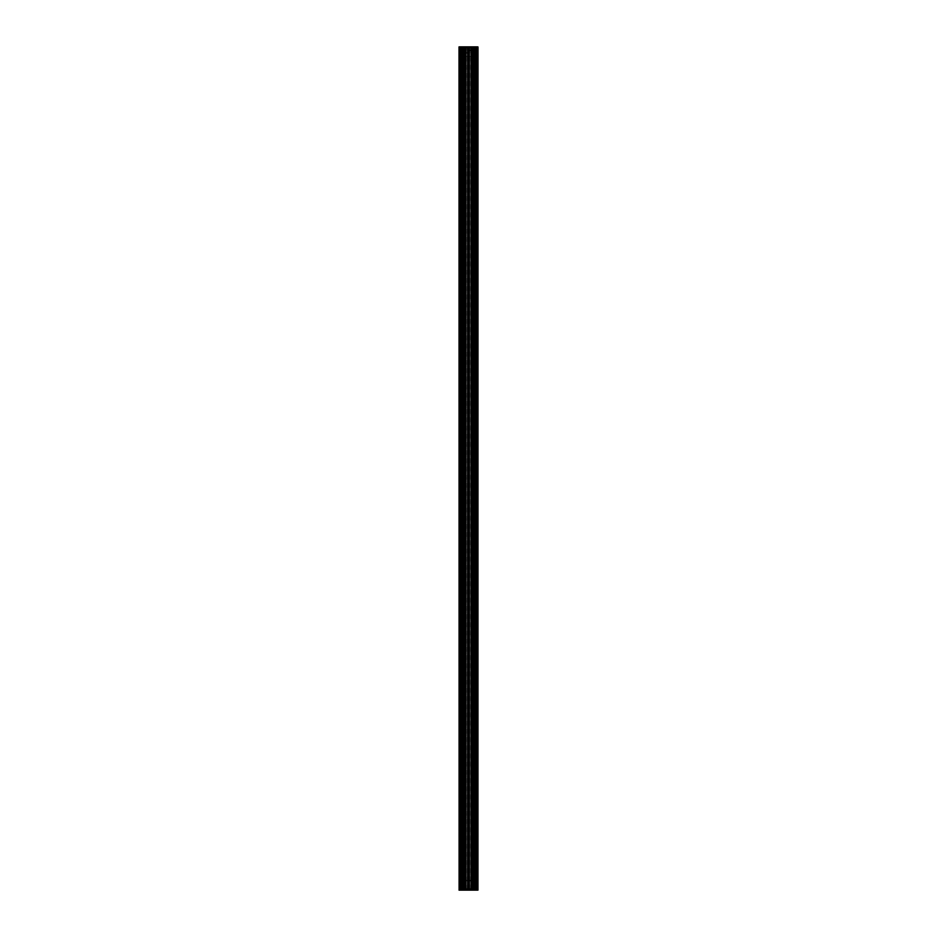 <?xml version="1.0" encoding="UTF-8"?>
<svg xmlns="http://www.w3.org/2000/svg" width="937" height="937" viewBox="0 0 937 937"><rect width="100%" height="100%" fill="white"/><g stroke="black" fill="none" stroke-linecap="round" stroke-linejoin="round"><path stroke-width="0.7" stroke-dasharray="4.68 3.51" d="M474.661 48.525L474.942 49.802L474.965 48.525L476.464 48.419L476.371 889.646L477.53 889.646L472.248 889.646L473.817 889.646L473.665 47.354L473.595 889.646L473.817 47.354L477.156 47.354L473.771 47.354L474.192 889.646L474.192 47.354L474.192 889.646L474.192 47.354L474.403 48.724L474.192 47.354L477.964 47.354L477.987 889.646L473.771 889.646L473.771 47.354L473.431 889.646L472.635 889.646L473.384 889.646L473.29 47.354L472.248 47.354L472.248 47.974L473.817 47.354L473.817 889.646L473.642 47.354L477.577 47.354L461.133 47.354L461.203 889.646L476.734 889.646L476.464 888.522L475.305 888.581L477.366 888.522L475.82 888.581L477.483 889.646L476.64 889.646L477.296 889.646L477.366 48.478L475.305 48.419L477.366 48.478L475.82 48.419L477.413 48.419L477.437 47.354L477.366 48.478M462.339 48.525L462.058 49.802L462.503 47.354L459.013 47.354L463.229 47.354L459.739 47.354L462.808 47.354L462.808 889.646L462.667 47.354L462.667 48.724L462.667 47.354L464.752 47.354L464.752 47.974L463.183 47.354L463.183 889.646L463.183 47.354L472.611 47.354L472.588 889.646L462.667 889.646L462.62 888.042A0.621 0.621 0 0 0 462.046 887.655L460.887 887.655L460.887 49.345L460.887 887.655L462.046 887.655A0.621 0.621 0 0 1 462.62 888.042L462.796 70.989A1.499 1.499 0 0 0 462.573 71.142L462.421 71.271A1.499 1.499 0 0 0 462.14 71.692L462.14 72.922A1.499 1.499 0 0 0 462.421 73.332L462.573 73.473A1.499 1.499 0 0 0 462.796 73.625L462.808 889.646L459.739 889.646L460.266 47.354L459.587 47.354L472.611 47.354L472.611 889.646L473.372 889.646L473.044 47.354L473.665 47.354L473.361 889.646L474.04 889.705L477.132 889.646L477.038 888.522L477.53 889.646L476.933 889.646L477.929 889.646L477.929 47.354L477.12 47.354L477.109 48.478L476.57 47.354L477.366 48.419L476.734 48.419L476.523 888.581L477.366 888.522M463.885 74.679A0.996 0.996 0 0 1 464.764 73.683L464.611 73.718A0.996 0.996 0 0 1 465.185 73.73L465.431 73.847A0.996 0.996 0 0 1 465.876 74.679A0.996 0.996 0 0 0 464.881 73.683A0.996 0.996 0 0 0 463.885 74.679L463.885 78.919L463.885 74.679M464.764 73.683L464.764 48.068A0.621 0.621 0 0 1 464.752 47.974L464.764 73.683M465.876 78.919A0.996 0.996 0 0 1 465.431 79.75L465.185 79.868A0.996 0.996 0 0 1 464.611 79.879L464.764 79.914A0.996 0.996 0 0 1 463.885 78.919A0.996 0.996 0 0 0 464.881 79.914A0.996 0.996 0 0 0 465.876 78.919L465.876 74.679L465.876 78.919M465.935 888.733L465.9 888.686A0.621 0.621 0 0 0 464.752 889.026L464.752 889.646L464.752 889.026A0.621 0.621 0 0 1 465.185 888.44L465.185 862.274A0.996 0.996 0 0 1 464.611 862.286L464.764 862.321A0.996 0.996 0 0 1 463.885 861.326L463.885 857.086A0.996 0.996 0 0 1 464.764 856.09L464.565 79.868L464.611 856.125A0.996 0.996 0 0 1 465.185 856.125L465.431 856.242A0.996 0.996 0 0 1 465.876 857.086L465.876 861.326A0.996 0.996 0 0 1 465.431 862.157L465.431 888.405A0.621 0.621 0 0 1 466.005 889.026L466.005 47.974A0.621 0.621 0 0 1 465.431 48.595L465.302 73.777L465.185 48.56A0.621 0.621 0 0 1 464.752 47.974A0.621 0.621 0 0 0 465.9 48.314L465.935 48.267M464.811 79.914L464.811 856.09M465.302 79.821L465.302 856.184L465.302 79.821M462.07 49.345A0.621 0.621 0 0 1 462.046 49.345A0.621 0.621 0 0 0 462.07 49.345L462.07 49.345A0.621 0.621 0 0 0 462.62 48.958L462.62 48.958A0.621 0.621 0 0 1 462.046 49.345L461.262 49.345L462.046 49.345L462.07 887.655A0.621 0.621 0 0 1 462.07 887.655L462.07 887.655A0.621 0.621 0 0 0 462.046 887.655L461.262 887.655L462.046 887.655L462.07 49.345M461.73 49.345L461.73 887.655L461.707 49.345M461.824 49.345L461.824 887.655L461.8 49.345M466.005 47.974L466.005 889.026M466.005 47.658L470.995 47.658L466.005 47.658M470.995 889.026A0.621 0.621 0 0 1 471.042 888.78L471.17 48.408L471.299 888.499A0.621 0.621 0 0 1 471.873 888.452L471.709 888.405A0.621 0.621 0 0 1 472.248 889.026L472.248 889.646L472.248 889.026A0.621 0.621 0 0 0 471.1 888.686L470.995 889.342L466.005 889.342L467.996 889.342L467.996 47.658L467.739 889.342L470.995 889.342L471.1 48.314A0.621 0.621 0 0 0 472.248 47.974A0.621 0.621 0 0 1 471.709 48.595L471.873 48.548A0.621 0.621 0 0 1 471.299 48.501L471.042 48.22A0.621 0.621 0 0 1 470.995 47.974L470.995 47.974M467.739 47.658L467.75 889.342L467.739 47.658M469.05 47.658L469.05 889.342M468.582 76.506L468.582 47.658L468.383 76.494A0.808 0.808 0 0 0 468.383 78.099L468.617 78.099A0.808 0.808 0 0 0 468.617 76.494L468.535 76.553M468.465 76.553L468.465 47.658L468.418 76.506M471.709 48.595L471.674 888.405L471.709 48.595M475.024 49.345A0.621 0.621 0 0 1 474.672 49.239L474.672 49.239A0.621 0.621 0 0 0 475.024 49.345A0.621 0.621 0 0 1 474.403 48.724A0.621 0.621 0 0 0 475.024 49.345L475.738 49.345L475.024 49.345M476.113 49.345L476.113 887.655L475.024 887.655L475.609 49.345L476.113 887.655L476.113 49.345M470.901 56.337L470.093 56.337L470.901 56.337M466.907 56.337L466.099 56.337L466.907 56.337M461.262 49.345L461.262 887.655L461.262 49.345M471.065 888.733L471.065 48.267M474.403 889.646L474.403 888.276A0.621 0.621 0 0 1 475.024 887.655A0.621 0.621 0 0 0 474.403 888.276L474.427 47.354L473.267 47.354L473.255 889.646L473.29 47.354L473.255 889.646L464.389 889.646L464.389 47.354L463.628 47.354L463.639 889.646L463.639 47.295L465.935 47.354L465.783 889.646L471.639 889.646L471.639 47.354L465.83 47.354L465.794 889.646L469.753 889.646L469.753 47.354L467.75 47.354L467.75 889.646L469.156 889.646L467.739 889.646M468.617 860.506A0.808 0.808 0 0 0 468.617 858.901L468.383 858.901A0.808 0.808 0 0 0 468.383 860.506L468.617 889.342M468.617 841.789A0.808 0.808 0 0 0 468.617 840.184L468.383 840.184A0.808 0.808 0 0 0 468.383 841.789L468.617 858.901M468.617 134.249A0.808 0.808 0 0 0 468.617 132.644L468.383 132.644A0.808 0.808 0 0 0 468.383 134.249L468.617 840.184M468.617 96.816A0.808 0.808 0 0 0 468.617 95.211L468.383 95.211A0.808 0.808 0 0 0 468.383 96.816L468.617 132.644M470.093 880.663L470.901 880.663L470.093 880.663M466.099 880.663L466.907 880.663L466.099 880.663M466.907 880.663L466.298 881.014L466.298 880.323L466.907 880.663M470.901 880.663L470.292 881.014L470.292 880.323L470.901 880.663M474.672 887.761L474.672 887.761A0.621 0.621 0 0 1 475.024 887.655A0.621 0.621 0 0 0 474.672 887.761L474.672 49.239L474.672 887.761M475.738 887.655L475.738 49.345L475.738 887.655M469.261 889.342L469.25 47.658L469.261 889.342M464.764 888.932L464.811 862.321L464.764 888.932M467.247 889.342L467.247 47.658L467.247 889.342M470.901 889.646L470.901 47.354L471.393 889.646L471.217 47.354L473.63 47.354L473.361 889.646L473.384 47.354L473.384 889.646L473.349 47.354L472.377 47.354L473.771 47.354L473.794 889.646L471.17 889.646L471.206 47.354L470.995 889.646L470.971 47.354L470.971 889.646L459.036 889.646L463.815 889.646L463.616 47.354L463.616 889.646L464.412 889.646L463.37 889.646L464.752 889.646L459.844 889.646L463.546 889.646L463.183 47.354L463.569 889.646L463.639 47.354L463.569 889.646L463.604 47.354L462.409 47.295L462.339 48.478L462.409 47.295M463.885 861.326A0.996 0.996 0 0 0 464.881 862.321A0.996 0.996 0 0 0 465.876 861.326L465.876 857.086A0.996 0.996 0 0 0 464.881 856.078A0.996 0.996 0 0 0 463.885 857.086L463.885 861.326M468.898 859.697L468.102 859.697L468.898 859.697M468.898 133.452L468.102 133.452L468.898 133.452M468.898 77.302L468.102 77.302L468.898 77.302M468.898 96.019L468.102 96.019L468.898 96.019M468.898 840.981L468.102 840.981L468.898 840.981M469.753 889.342L469.753 47.658L469.753 889.342M461.391 887.655L461.391 49.345L461.391 887.655M461.672 887.655L461.672 49.345M464.623 889.646L464.623 47.354L464.553 862.274M474.743 49.274L474.743 889.646L474.743 49.274M461.859 49.345L461.859 887.655M474.661 888.475L474.942 887.198L475.844 889.646L475.82 48.419L474.918 48.419L474.286 49.848L474.942 49.802L474.497 47.354L475.914 47.354L476.265 889.646L475.844 47.354L477.554 47.354L477.554 889.646L475.481 889.646L477.413 889.646L477.261 47.354L476.863 888.522M474.427 47.354L473.923 48.15L473.372 47.354L473.372 889.646L463.756 889.646L463.745 47.354L473.419 47.354L473.396 889.646L473.431 47.354L473.044 889.646M463.674 48.103L463.007 47.354L463.077 48.15L463.628 47.354L463.628 889.646L463.686 47.354L463.815 889.646L463.815 47.354L462.819 47.354L462.819 70.978L462.503 47.354L462.796 70.989M459.517 47.354L459.517 889.646L459.517 47.354L459.517 889.646L459.552 47.354L459.563 889.646L459.563 47.354L459.587 48.419L459.563 47.354L459.587 48.419L460.746 48.22L459.833 48.419L459.809 47.354L459.634 48.419L459.61 47.354L459.587 48.419L459.446 47.354L461.203 47.354L462.714 49.848L462.082 48.419L460.535 48.478L460.465 47.354L460.477 48.419L460.465 47.354L459.61 47.354L460.43 47.354L460.442 889.646L459.844 888.581L459.704 889.646L459.563 47.354L460.758 47.354L459.704 47.354L459.634 48.478L461.695 48.419L459.634 48.478L461.18 48.419L459.587 48.419L459.423 47.354L459.563 889.646L461.707 889.646L459.423 889.646L459.634 888.522L461.695 888.581L459.634 888.522L459.563 889.646L459.634 888.522L461.18 888.581L459.634 888.522L459.563 889.646L460.266 888.581L460.032 47.354L460.02 889.646M473.993 889.705L473.923 888.85L473.314 889.705L473.29 47.354L473.279 889.646L473.302 47.354L473.326 889.646L473.302 47.354L463.815 47.354L473.29 47.354L473.29 889.646L463.815 889.646L474.087 889.646L473.993 47.354L474.555 888.581M472.716 889.646L472.623 47.354L472.553 889.646L464.447 889.646L464.447 47.354L464.412 889.646L464.447 47.354L465.08 47.354L464.459 47.354L464.459 71.142A1.499 1.499 0 0 1 464.459 73.461L464.459 73.461A1.499 1.499 0 0 0 464.459 71.142L464.459 47.354L472.553 47.354L471.604 47.354L471.698 889.646L471.065 889.646L471.065 47.354L471.065 889.646L471.065 47.354L473.642 47.354L473.63 889.646L472.728 889.646L472.705 47.354L472.716 889.646M464.365 889.646L464.319 47.354M459.001 46.897L459.001 890.103L477.999 890.103M460.325 889.646L460.313 47.354M462.257 71.481L462.257 73.133M462.339 888.475L462.058 887.198L462.035 888.475L460.535 888.522L460.758 889.646L460.699 888.522L459.833 888.581L459.868 889.646L459.798 888.522L459.88 889.646L459.634 888.581L459.61 889.646L460.137 888.522M460.547 889.646L459.61 889.646L459.634 888.581L461.929 888.581L461.859 889.705L462.339 888.522L462.409 889.728L463.077 888.85L462.409 889.705M462.339 48.478L461.18 48.478L460.699 47.354L461.554 889.646L461.554 47.354L461.156 889.646L460.442 888.78M476.464 48.478L477.366 48.419L476.464 48.419L476.535 47.354L476.207 48.244L476.558 888.78M467.739 47.354L467.247 889.646L470.772 889.646L470.784 47.354L469.753 47.354L469.753 50.598L469.753 47.354L470.749 47.354L470.749 50.598L469.8 50.809L470.737 50.68L470.901 47.354M472.635 47.354L472.681 889.646M473.63 47.354L473.63 889.646L473.642 47.354M472.88 47.354L472.88 889.646L472.916 47.354M472.377 47.354L472.377 889.646L472.377 47.354M473.009 47.354L473.009 889.646L473.009 47.354M473.419 47.354L473.923 48.103L473.044 47.354M476.792 48.478L476.839 889.646L476.886 47.354L476.886 889.646L476.886 47.354L476.886 889.646L476.886 47.354L476.886 889.646L476.886 47.354L476.863 48.419L475.305 48.22L476.687 48.419L476.101 47.354L476.183 889.646L476.301 888.522L477.167 888.581L477.191 889.646L476.863 48.478M476.453 47.354L477.39 47.354L477.366 48.419L477.132 47.354L476.57 48.478M460.208 48.478L460.161 889.646L460.114 47.354L460.114 889.646L460.114 47.354L460.114 889.646L460.114 47.354L460.114 889.646L460.137 47.354L460.137 48.419L461.695 48.22L460.313 48.419L460.758 889.646L461.508 889.646L461.18 888.581L462.082 888.581L462.714 887.152L461.121 889.646L461.133 47.354L461.086 889.646L460.758 47.354L461.707 47.354L459.868 47.354L459.891 48.478L459.821 47.354L460.137 48.478M468.067 47.4L468.933 47.4L468.067 47.4L468.043 48.794L468.957 48.794L467.528 48.794L467.458 47.354L469.8 47.354L466.228 47.354L466.228 889.646L466.216 47.354L465.49 47.354L466.251 47.354L466.263 50.68L467.247 50.598L467.247 47.354L467.2 50.809L466.251 50.598L466.251 47.354L469.753 47.424L467.2 47.354M463.37 889.646L463.358 47.354M464.12 889.646L464.12 47.354M463.956 889.646L463.956 47.354M462.819 73.636L462.796 889.646L462.913 73.683A1.499 1.499 0 0 0 463.733 73.789L463.733 70.825A1.499 1.499 0 0 0 462.913 70.931L462.925 47.354L462.913 70.931M463.991 889.646L463.991 47.354L463.991 889.646M465.572 889.646L465.572 47.354M465.361 889.646L465.361 47.354L465.326 889.646M471.428 889.646L471.428 47.354M469.261 47.354L469.261 889.646M467.856 62.322A0.644 0.644 0 0 1 468.828 61.76A0.644 0.644 0 0 1 468.828 62.884A0.644 0.644 0 0 1 467.856 62.322A0.644 0.644 0 0 0 468.828 62.884A0.644 0.644 0 0 0 468.828 61.76A0.644 0.644 0 0 0 467.856 62.322M467.856 874.678A0.644 0.644 0 0 1 468.828 874.116A0.644 0.644 0 0 1 468.828 875.24A0.644 0.644 0 0 1 467.856 874.678A0.644 0.644 0 0 0 468.828 875.24A0.644 0.644 0 0 0 468.828 874.116A0.644 0.644 0 0 0 467.856 874.678M469.695 889.529L467.247 889.576L469.8 889.646L469.777 50.75M469.695 889.646L469.695 47.354L469.671 889.646M469.753 889.6L467.2 889.646L467.223 50.75M467.247 49.45A2.366 2.366 0 0 1 470.737 50.68A2.366 2.366 0 0 1 468.898 53.807A2.366 2.366 0 0 1 467.247 49.45M471.569 47.354L471.569 889.646L471.557 47.354M466.029 889.646L466.029 47.354L466.029 889.646M465.607 889.646L465.63 47.354M465.384 889.646L465.396 47.354M465.935 889.646L465.935 47.354L465.935 889.646M465.443 889.646L465.431 47.354L465.443 889.646M465.736 889.646L465.759 47.354M466.099 889.646L466.099 47.354M467.305 889.646L467.305 47.354L467.329 889.646M475.551 889.646L475.551 47.354L475.539 889.646M471.698 889.646L471.698 47.354M465.08 889.646L464.377 889.646L465.302 889.646L465.209 47.354L465.08 889.646M463.417 889.646L463.417 47.354M463.311 70.825L463.311 73.789M461.449 889.646L461.449 47.354L461.461 889.646M476.101 47.354L475.492 47.354L475.492 889.646L474.579 889.646L474.614 888.581L474.59 889.705M474.637 47.354L475.492 47.354L475.492 889.646L476.137 889.646M463.733 73.789L463.733 70.825M462.105 71.774L462.105 47.354L462.14 71.692M461.836 47.354L461.836 889.646L461.906 47.354M465.302 47.354L465.302 889.646M468.805 47.354L468.195 47.354L468.805 47.354M468.055 47.354L469.05 47.354L468.055 47.4M468.055 47.471L468.945 47.471L468.055 47.471M475.797 47.272L476.675 47.272L475.797 47.272L476.23 48.22L475.305 48.22M460.325 47.272L461.203 47.272L460.325 47.272L460.254 48.478L459.985 47.354M473.244 47.354L459.762 47.354L463.756 47.354L463.756 889.646L477.238 889.646L473.244 889.646L473.267 47.354M464.658 48.478L472.435 48.419L464.565 48.419L464.588 49.802L464.565 48.419L463.92 49.848L464.658 48.478M463.569 48.197L463.323 48.197A0.586 0.586 0 0 1 463.909 48.771L463.92 49.848L463.909 48.771L462.737 48.771L462.714 49.79L462.737 48.771L463.862 48.771L464.541 49.848L463.862 48.771L462.105 49.79L462.784 48.771A0.586 0.586 0 0 1 463.323 48.197L462.456 47.272L462.445 48.419M462.573 47.354L462.421 71.271L463.007 47.295M460.863 47.354L461.906 47.272L460.641 47.354L460.934 888.522M460.934 48.478L461.882 48.419L461.859 47.272L462.386 48.419M459.517 46.85L477.483 46.85M459.762 47.096L477.296 47.049L459.762 47.096M459.762 46.85L477.284 46.897L459.762 46.85M460.817 48.419L461.648 48.267L460.746 48.22L460.817 889.646L461.215 888.581L459.844 888.581L459.844 48.419L459.868 47.354L460.43 48.478M461.203 47.272L460.817 48.326M462.187 48.478L462.152 47.354L462.187 48.478M460.863 48.478L460.957 47.272L460.535 48.478M460.5 48.478L460.231 889.646L460.266 47.354L460.266 48.419L459.645 47.354L459.645 889.646L459.634 48.478M460.793 47.354L460.793 889.646L460.746 48.22L461.695 48.22M473.361 47.295L463.686 47.272L473.314 47.272L473.326 48.103L473.361 47.272L463.639 47.295M467.985 48.841L469.472 48.794L469.496 47.4L467.504 47.4L469.636 47.471M468.5 48.841L467.575 48.841L468.5 48.841M469.425 48.841L467.575 48.841M472.389 48.525L472.412 49.802L472.389 48.525M473.326 48.103L473.677 48.197A0.586 0.586 0 0 0 473.091 48.771L473.08 49.848L472.412 49.802L473.08 49.848L472.412 49.802L472.435 48.419L472.459 49.79L473.091 48.771L474.263 48.771L474.286 49.79L474.216 48.771L473.138 48.771L473.08 49.848L473.138 48.771L474.216 48.771A0.586 0.586 0 0 0 473.677 48.197L473.993 47.354M474.918 888.522L474.942 887.198L474.286 887.152L475.879 889.646L475.867 47.354L475.879 889.646L475.867 47.354L475.82 48.478L474.661 48.478L474.59 47.272L474.918 48.478M473.431 48.197L474.59 47.272L474.555 48.419M473.326 888.897L473.314 889.728L473.431 888.803L474.59 889.646L474.59 47.295M476.312 47.307L475.094 47.272L476.312 47.307M477.999 46.897L459.036 47.354L459.001 890.103M474.286 49.848L474.263 48.771L474.895 49.79L474.227 49.802M475.118 48.478L475.094 47.354M476.066 48.478L475.118 48.419L475.141 47.272L475.059 48.419L475.071 47.354M476.418 47.354L476.137 48.478M476.254 48.419L476.582 47.354M475.094 47.295L476.137 47.272M473.197 47.354L473.185 889.646L473.185 47.354M474.087 47.354L474.087 889.646L474.075 47.354M474.169 47.354L474.181 889.646L474.181 47.354M475.914 47.354L475.914 889.646M462.14 72.922L462.14 889.646L462.105 72.84M462.503 73.414L461.929 889.646M463.557 73.8L463.054 889.646M475.118 888.522L476.066 888.522L475.118 888.581L475.141 889.728L474.614 888.581M468.195 889.646L468.805 889.646L468.195 889.646M468.945 889.646L467.95 889.646L468.945 889.6M468.945 889.529L468.055 889.529L468.945 889.529M468.5 889.529L467.364 889.529L468.5 889.529M469.636 889.529L467.422 889.6L469.578 889.6L467.504 889.6L468.933 889.6L468.957 888.206L468.043 888.206L469.015 888.159L467.985 888.159L469.015 888.159M467.844 889.529L469.203 889.6L467.844 889.529M468.629 889.529L467.844 889.576L468.629 889.6M461.203 889.728L460.325 889.728L461.203 889.728L461.273 888.522M476.675 889.728L475.797 889.728L476.675 889.728L476.23 888.581L477.284 888.522L475.141 889.728L476.078 889.728L476.137 888.522L476.418 889.646M472.342 888.522L464.565 888.581L472.435 888.581L472.412 887.198L472.435 888.581L473.08 887.152L472.342 888.522M477.483 890.15L459.517 890.15M477.238 889.904L459.704 889.951L477.238 889.904M477.238 890.15L459.716 890.103L477.238 890.15M476.792 888.522L475.305 888.581L476.523 888.78M475.797 889.728L476.183 888.674M473.08 887.152L473.091 888.229L472.412 887.198L473.138 888.229L473.08 887.152M473.431 888.803L473.677 888.803A0.586 0.586 0 0 1 473.091 888.229L474.263 888.229L474.895 887.21L474.286 887.152L474.263 888.229L474.227 887.198L474.216 888.229L473.138 888.229L474.216 888.229A0.586 0.586 0 0 1 473.677 888.803L473.993 889.646M474.661 888.522L474.637 889.646M476.207 47.354L476.254 888.581M476.242 889.646L476.254 888.78L475.305 888.78M463.007 889.705L463.019 888.897L463.639 889.728L473.361 889.705M475.071 889.646L475.059 888.581L475.094 889.646M468.933 889.6L468.067 889.6L469.496 889.6L469.472 888.206L467.528 888.206L469.425 888.159M467.575 888.159L467.364 889.529M464.611 888.475L464.588 887.198L464.611 888.475M463.639 889.705L473.314 889.705L463.686 889.728L463.323 888.803A0.586 0.586 0 0 0 463.909 888.229L463.92 887.152L464.588 887.198L463.92 887.152L464.588 887.198L464.565 888.581L464.541 887.21L463.909 888.229L462.737 888.229L462.714 887.21L462.784 888.229L463.862 888.229L463.92 887.152L463.862 888.229L462.784 888.229A0.586 0.586 0 0 0 463.323 888.803L463.077 888.803M462.082 888.522L462.409 889.728L462.445 888.581M463.019 888.897L462.913 73.683M460.863 889.646L461.906 889.728L460.863 889.728M460.208 888.522L461.695 888.581L460.477 888.78M462.714 887.152L462.737 888.229L462.105 887.21L462.773 887.198M461.882 888.522L462.363 889.646M460.863 888.522L460.922 889.728L461.859 889.705M460.758 889.646L460.746 888.581M463.803 73.777L463.815 889.646L463.85 73.765A1.499 1.499 0 0 0 463.85 70.849L463.815 47.354L463.803 70.837M461.086 889.646L461.086 47.354M462.573 71.142L462.503 47.354L462.503 71.2M462.316 73.203L462.316 71.411M466.134 51.465A2.366 2.366 0 0 0 469.683 53.526A2.366 2.366 0 0 0 469.683 49.415A2.366 2.366 0 0 0 466.134 51.465M471.791 47.354L471.791 889.646M465.209 47.354L465.209 889.646M477.355 47.354L477.39 889.646L477.355 47.354M477.202 47.354L477.202 889.646L477.202 47.354M476.64 47.354L476.64 889.646L476.617 47.354M477.53 47.354L477.53 889.646L477.519 47.354M474.684 47.354L474.684 889.646L474.684 47.354M475.176 47.354L475.164 889.646M474.497 47.354L474.497 889.646L474.497 47.354M472.623 47.354L472.623 889.646L472.588 47.354M459.645 47.354L459.645 889.646L459.669 47.354M459.798 47.354L459.798 889.646L459.798 47.354M460.36 47.354L460.36 889.646L460.383 47.354M459.47 47.354L459.47 889.646L459.47 47.354M461.508 47.354L461.508 889.646M464.377 73.519L464.377 889.646L464.377 73.519M465.431 73.847L465.431 48.595M465.431 856.242L465.431 79.75M465.185 48.56L465.185 73.73M465.185 79.868L465.185 856.125M464.611 47.354L464.611 71.294M464.565 71.247L464.565 47.354L464.553 71.235M462.62 73.508L462.62 71.095M465.9 888.686L465.9 48.314M466.029 889.342L466.029 47.658M468.383 76.494L468.383 47.658M468.617 47.658L468.617 76.494M470.971 889.342L470.971 47.658M471.1 888.686L471.1 48.314M473.126 47.354L473.138 889.646M471.908 888.475L471.92 48.525M471.299 888.499L471.299 48.501M471.042 48.22L471.042 888.78M474.38 889.646L474.38 47.354L474.38 889.646M475.609 887.655L475.609 49.345L475.609 887.655M468.617 78.099L468.617 95.211M468.383 95.211L468.383 78.099M468.383 132.644L468.383 96.816M468.383 840.184L468.383 134.249M468.383 858.901L468.383 841.789M468.383 889.342L468.383 860.506M465.431 888.405L465.431 862.157M467.13 889.342L467.13 47.658M467.376 889.342L467.376 47.658M467.797 889.342L467.797 47.658M469.203 889.342L469.203 47.658M469.624 889.342L469.624 47.658M469.87 889.342L469.87 47.658M465.185 862.274L465.185 888.44M468.418 860.494L468.418 889.342L468.465 860.447M468.418 96.804L468.418 132.656M468.465 95.269L468.465 78.04L468.418 95.223M468.418 841.777L468.418 858.913L468.465 841.731M468.465 840.243L468.465 134.202L468.418 840.196M468.465 132.703L468.465 96.757M468.535 860.447L468.535 889.342L468.582 860.494M468.535 841.731L468.535 858.96L468.582 841.777M468.535 96.757L468.535 132.703M468.582 95.223L468.582 78.087L468.535 95.269M468.582 96.804L468.582 132.656M473.536 47.354L473.536 889.646L473.513 47.354M463.51 889.646L463.546 47.354M468.582 840.196L468.582 134.249L468.535 840.243M472.962 47.354L472.962 889.646L472.927 47.354M473.771 47.354L473.771 889.646L473.771 47.354M473.595 889.646L473.583 47.354M473.501 889.646L473.501 47.354M474.216 889.646L474.216 47.354M476.312 889.646L476.301 47.354M476.722 889.646L476.687 47.354M477.038 889.646L477.038 47.354L477.062 889.646M463.44 47.354L463.487 889.646M463.229 889.646L463.229 47.354M462.784 889.646L462.784 47.354M461.016 889.646L460.981 47.354M460.688 889.646L460.699 47.354M459.962 889.646L459.962 47.354L459.95 889.646M463.288 889.646L463.265 47.354M463.674 889.646L463.674 47.354L463.721 889.646M464.295 889.646L464.295 47.354L464.283 889.646M466.005 47.354L466.005 889.646L465.982 47.354M471.241 47.354L471.241 889.646M470.995 47.354L470.995 889.646L471.018 47.354M467.2 889.646L467.2 50.809M466.134 889.646L466.134 47.354M471.627 47.354L471.58 889.646M471.475 889.646L471.475 47.354L471.51 889.646M471.662 47.354L471.662 889.646L471.674 47.354M471.393 47.354L471.393 889.646M471.299 47.354L471.299 889.646M470.866 889.646L470.866 47.354M469.8 889.646L469.8 50.809M465.525 889.646L465.525 47.354L465.49 889.646M465.701 47.354L465.701 889.646M467.247 47.4L469.8 47.354M461.859 47.295L460.863 47.272M461.707 47.354L461.648 48.478M460.547 47.354L460.535 48.419L460.582 47.354M460.5 888.522L460.418 47.354M463.054 47.354L463.557 70.814M463.862 48.771L462.784 48.771L463.862 48.771M459.528 47.049L477.472 47.049L459.528 47.049M472.435 48.419L464.565 48.419L472.435 48.419M475.293 47.354L475.352 48.478M476.5 48.478L476.5 888.522M477.437 47.354L477.437 889.646M477.39 47.354L477.413 889.646M476.734 47.354L476.769 889.646L476.734 47.354M475.141 889.705L476.137 889.728M475.293 889.646L475.352 888.522M476.464 888.522L476.453 889.646M476.57 888.522L476.582 889.646M473.946 889.646L473.923 888.897L473.419 889.646M473.138 888.229L474.216 888.229L473.138 888.229M477.191 889.646L477.202 888.581L477.179 889.646M477.472 889.951L459.528 889.951L477.472 889.951M464.565 888.581L472.435 888.581L464.565 888.581M461.707 889.646L461.648 888.522M462.187 888.522L462.152 889.646L462.187 888.522M460.535 888.522L460.582 889.646M460.43 888.522L460.418 889.646M460.266 889.646L460.266 888.581L460.266 889.646M463.85 73.765L463.85 70.849M464.459 73.461L464.459 889.646L464.459 73.461M471.92 889.646L471.92 47.354L471.92 889.646M472.541 47.354L472.541 889.646L472.541 47.354M476.98 47.354L476.98 889.646M477.577 47.354L477.554 889.646M476.933 47.354L476.933 889.646L476.945 47.354M476.839 47.354L476.839 889.646L476.839 47.354M475.434 47.354L475.434 889.646M476.078 47.354L476.078 889.646M476.019 47.354L476.019 889.646M475.738 47.354L475.738 889.646M475.246 47.354L475.246 889.646M474.895 47.354L474.895 889.646L474.86 47.354M471.815 47.354L471.815 889.646M471.979 47.354L471.979 889.646M476.16 47.354L476.16 889.646M459.423 47.354L459.446 889.646M460.114 47.354L460.114 889.646M460.067 47.354L460.067 889.646L460.067 47.354M460.161 47.354L460.161 889.646L460.161 47.354M461.566 47.354L461.566 889.646M459.587 47.354L459.587 889.646M460.922 47.354L460.922 889.646M461.262 47.354L461.262 889.646M461.754 47.354L461.754 889.646M462.573 73.473L462.573 889.646M462.831 73.648L462.831 889.646L462.831 73.648M465.185 47.354L465.185 889.646M465.021 47.354L465.021 889.646M460.84 47.354L460.84 889.646M464.553 856.137L464.553 79.868M464.811 73.683L464.811 48.232M471.662 888.405L471.662 48.595M467.996 889.342L467.996 47.658M464.811 888.768L464.811 862.321M474.485 887.96L474.485 49.04M462.257 887.69L462.257 49.31M476.863 47.354L476.863 889.646M468.933 47.4L469.015 48.841M476.675 47.272L476.746 48.478M468.067 889.6L467.985 888.159M460.325 889.728L460.254 888.522M459.563 889.646L459.634 888.522M475.446 47.354L475.446 889.646"/><path stroke-width="1.41" d="M462.913 70.931L462.913 73.683M459.517 46.85L477.952 46.897L459.036 47.354L459.095 889.646L459.001 46.897M477.483 890.15L459.048 890.15L477.964 889.646L478.011 47.354L476.008 47.354L476.008 889.646L477.999 890.103M465.291 889.646L465.291 47.354L465.279 889.646M459.095 47.354L476.008 47.354M476.008 889.646L459.095 889.646M468.5 47.354L468.5 889.646M471.709 889.646L471.709 47.354L471.721 889.646M459.762 46.85L477.238 46.85L459.762 46.85M477.238 890.15L459.762 890.15L477.238 890.15M463.358 70.814L463.417 70.814A1.499 1.499 0 0 1 464.166 70.954L464.272 71.025A1.499 1.499 0 0 1 464.272 73.59L464.166 73.648A1.499 1.499 0 0 1 463.417 73.8L463.229 73.777A1.499 1.499 0 0 1 463.229 70.837L463.358 47.354M462.316 71.411L462.316 73.203M461.449 47.354L461.449 889.646L461.449 47.354M477.226 47.354L477.226 889.646L477.226 47.354M475.551 47.354L475.551 889.646L475.551 47.354M476.265 47.354L476.265 889.646M459.774 47.354L459.774 889.646L459.774 47.354M460.735 47.354L460.735 889.646M464.611 71.294L464.611 73.32M464.553 71.235L464.553 73.379L464.565 71.247M462.62 71.095L462.62 73.508M463.265 73.789L463.265 70.825M463.51 73.8L463.51 70.814L463.546 73.8M465.396 889.646L465.396 47.354M465.865 889.646L465.865 47.354M471.135 889.646L471.135 47.354M471.604 889.646L471.604 47.354M464.225 47.354L464.225 70.989L464.213 47.354M464.272 71.025L464.272 47.354M464.166 47.354L464.166 70.954M464.166 73.648L464.166 889.646M464.213 889.646L464.213 73.625L464.225 889.646M463.417 47.354L463.417 70.814L463.382 47.354M463.417 73.8L463.417 889.646L463.382 73.8M463.229 47.354L463.229 70.837M461.519 889.646L461.519 47.354M463.229 73.777L463.229 889.646M463.358 73.8L463.358 889.646M462.257 71.481L462.257 73.133M471.92 889.646L471.92 47.354M471.826 47.354L471.826 889.646M465.08 47.354L465.08 889.646M465.174 889.646L465.174 47.354M472.728 889.646L472.728 47.354M472.775 889.646L472.775 47.354L472.787 889.646M475.481 889.646L475.481 47.354M473.771 47.354L473.771 889.646M472.834 889.646L472.834 47.354M464.272 889.646L464.272 73.59M477.905 889.646L477.905 47.354M473.642 47.354L473.642 889.646M473.712 889.646L473.712 47.354L473.735 889.646M473.618 47.354L473.618 889.646L473.583 47.354M477.483 47.354L477.483 889.646M475.855 47.354L475.855 889.646M475.961 47.354L475.961 889.646M459.517 47.354L459.517 889.646M461.145 47.354L461.145 889.646M461.039 47.354L461.039 889.646M460.992 47.354L460.992 889.646M463.557 73.8L463.557 70.814"/></g></svg>

